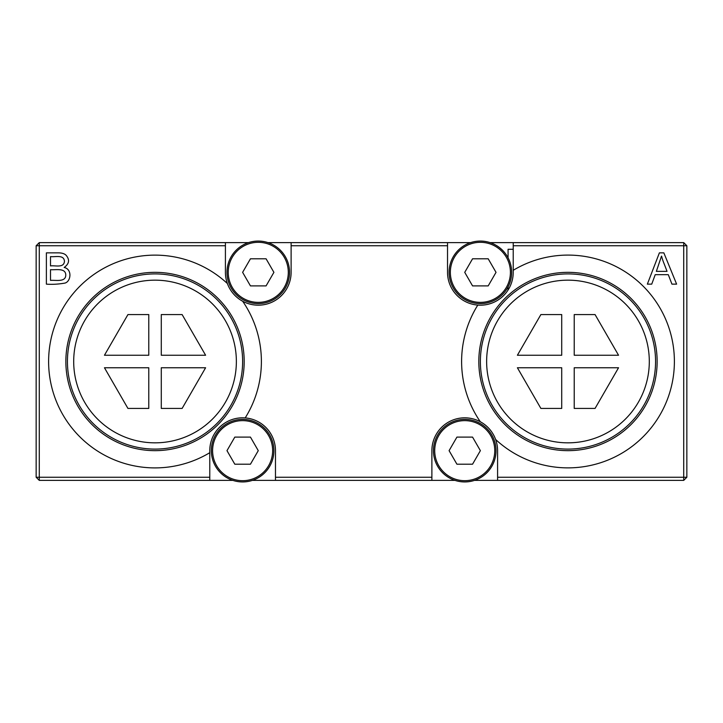 <?xml version="1.0" encoding="UTF-8"?>
<svg xmlns="http://www.w3.org/2000/svg" width="723" height="723" viewBox="0 0 723 723"><rect width="100%" height="100%" fill="white"/><g stroke="black" fill="none" stroke-linecap="round" stroke-linejoin="round"><path stroke-width="1.08" d="M232.851 480.379L39.277 480.379L36.15 477.252L36.15 245.748L39.277 245.748L39.277 242.621L225.413 242.621L225.413 245.748L39.277 245.748L39.277 477.252L209.778 477.252L209.778 450.655A32.851 32.851 0 0 1 245.196 417.912A32.851 32.851 0 0 1 275.472 450.655L275.472 477.252L431.884 477.252L431.884 450.655A32.851 32.851 0 0 1 495.617 439.467A32.851 32.851 0 0 1 497.587 450.655L497.587 477.252L683.723 477.252L683.723 245.748L513.222 245.748L513.222 272.345A32.851 32.851 0 0 1 477.804 305.088A32.851 32.851 0 0 1 447.528 272.345L447.528 245.748L291.116 245.748L291.116 242.621L470.61 242.621M513.222 249.281L508.07 249.281L508.07 257.795M508.07 286.895A31.288 31.288 0 0 0 469.29 243.091A31.288 31.288 0 0 0 456.954 293.077A31.288 31.288 0 0 0 511.658 272.345A31.288 31.288 0 0 0 469.29 243.091A31.288 31.288 0 0 0 456.954 293.077A31.288 31.288 0 0 0 508.07 286.895L508.07 290.004M490.149 242.621L683.723 242.621L683.723 245.748L686.85 245.748L686.85 477.252L683.723 480.379L474.505 480.379M513.222 245.748L513.222 242.621M291.116 245.748L291.116 272.345A32.851 32.851 0 0 1 227.383 283.533A32.851 32.851 0 0 1 225.413 272.345L225.413 245.748M209.778 452.697A106.362 106.362 0 0 1 84.202 282.142A106.362 106.362 0 0 1 227.383 283.533M64.157 267.465C72.381 269.119 71.035 281.5 64.943 283.091C58.391 284.229 52.21 284.573 46.38 284.139L46.38 252.851L58.12 252.851C61.907 252.851 64.591 253.683 66.155 255.327C69.887 259.792 69.218 263.841 64.157 267.465M480.307 421.735A106.362 106.362 0 0 1 477.804 305.088M242.693 301.265A106.362 106.362 0 0 1 245.196 417.912M513.222 270.303A106.362 106.362 0 0 1 638.798 440.858A106.362 106.362 0 0 1 495.617 439.467M676.62 284.139L663.841 252.851L659.385 252.851L647.356 284.139L651.73 284.139L655.228 274.668L668.296 274.668L671.938 284.139L676.62 284.139M225.413 242.621L248.495 242.621M268.034 242.621L291.116 242.621M454.966 480.379L252.39 480.379M661.491 256.141L656.367 271.36L667.022 271.36C663.235 261.075 663.154 262.033 661.59 256.141L661.491 256.141M50.502 269.67L50.502 280.388C55.644 279.909 65.775 282.467 65.775 275.02C65.639 267.627 55.644 270.158 50.502 269.67M50.502 256.602L50.502 265.919C55.174 265.233 63.859 268.251 64.446 261.365C64.022 254.324 55.264 257.234 50.502 256.602M447.528 242.621L447.528 245.748M431.884 480.379L431.884 477.252M497.587 477.252L497.587 480.379M275.472 477.252L275.472 480.379M209.778 480.379L209.778 477.252M36.15 477.252L39.277 477.252L39.277 480.379M39.277 242.621L36.15 245.748M683.723 480.379L683.723 477.252L686.85 477.252M686.85 245.748L683.723 242.621M478.816 361.5A89.155 89.155 0 0 0 612.553 438.716A89.155 89.155 0 0 0 612.553 284.284A89.155 89.155 0 0 0 478.816 361.5M574.225 367.754L574.225 408.423L595.065 408.423L618.545 367.754L574.225 367.754M561.717 408.423L561.717 367.754L517.397 367.754L540.876 408.423L561.717 408.423M561.717 355.246L561.717 314.577L540.876 314.577L517.397 355.246L561.717 355.246M574.225 314.577L574.225 355.246L618.545 355.246L595.065 314.577L574.225 314.577M486.633 361.5A81.338 81.338 0 0 1 608.639 291.062A81.338 81.338 0 0 1 608.639 431.938A81.338 81.338 0 0 1 486.633 361.5M480.379 361.5A87.591 87.591 0 0 0 567.971 449.091A87.591 87.591 0 0 0 655.562 361.5A87.591 87.591 0 0 0 567.971 273.909A87.591 87.591 0 0 0 480.379 361.5M244.184 361.5A89.155 89.155 0 0 0 110.447 284.284A89.155 89.155 0 0 0 110.447 438.716A89.155 89.155 0 0 0 244.184 361.5M148.775 355.246L148.775 314.577L127.935 314.577L104.455 355.246L148.775 355.246M161.283 314.577L161.283 355.246L205.603 355.246L182.124 314.577L161.283 314.577M161.283 367.754L161.283 408.423L182.124 408.423L205.603 367.754L161.283 367.754M148.775 408.423L148.775 367.754L104.455 367.754L127.935 408.423L148.775 408.423M236.367 361.5A81.338 81.338 0 0 1 114.361 431.938A81.338 81.338 0 0 1 114.361 291.062A81.338 81.338 0 0 1 236.367 361.5M242.621 361.5A87.591 87.591 0 0 0 155.029 273.909A87.591 87.591 0 0 0 67.438 361.5A87.591 87.591 0 0 0 155.029 449.091A87.591 87.591 0 0 0 242.621 361.5M289.543 272.345A31.288 31.288 0 0 0 242.621 245.251A31.288 31.288 0 0 0 242.621 299.43A31.288 31.288 0 0 0 289.543 272.345A31.288 31.288 0 0 0 242.621 245.251A31.288 31.288 0 0 0 242.621 299.43A31.288 31.288 0 0 0 289.543 272.345M266.082 258.798L273.909 272.345L266.082 285.892L250.447 285.892L242.621 272.345L250.447 258.798L266.082 258.798M488.197 258.798L496.023 272.345L488.197 285.892L472.553 285.892L464.735 272.345L472.553 258.798L488.197 258.798M496.023 450.655A31.288 31.288 0 0 0 449.091 423.57A31.288 31.288 0 0 0 449.091 477.749A31.288 31.288 0 0 0 496.023 450.655A31.288 31.288 0 0 0 449.091 423.57A31.288 31.288 0 0 0 449.091 477.749A31.288 31.288 0 0 0 496.023 450.655M472.553 437.108L480.379 450.655L472.553 464.202L456.918 464.202L449.091 450.655L456.918 437.108L472.553 437.108M273.909 450.655A31.288 31.288 0 0 0 226.977 423.57A31.288 31.288 0 0 0 226.977 477.749A31.288 31.288 0 0 0 273.909 450.655A31.288 31.288 0 0 0 226.977 423.57A31.288 31.288 0 0 0 226.977 477.749A31.288 31.288 0 0 0 273.909 450.655M250.447 437.108L258.265 450.655L250.447 464.202L234.803 464.202L226.977 450.655L234.803 437.108L250.447 437.108M288.296 272.345A30.032 30.032 0 0 1 243.244 298.346A30.032 30.032 0 0 1 243.244 246.335A30.032 30.032 0 0 1 288.296 272.345M510.411 272.345A30.032 30.032 0 0 1 465.359 298.346A30.032 30.032 0 0 1 465.359 246.335A30.032 30.032 0 0 1 510.411 272.345M494.767 450.655A30.032 30.032 0 0 1 449.724 476.665A30.032 30.032 0 0 1 449.724 424.654A30.032 30.032 0 0 1 494.767 450.655M272.652 450.655A30.032 30.032 0 0 1 227.609 476.665A30.032 30.032 0 0 1 227.609 424.654A30.032 30.032 0 0 1 272.652 450.655"/></g></svg>
